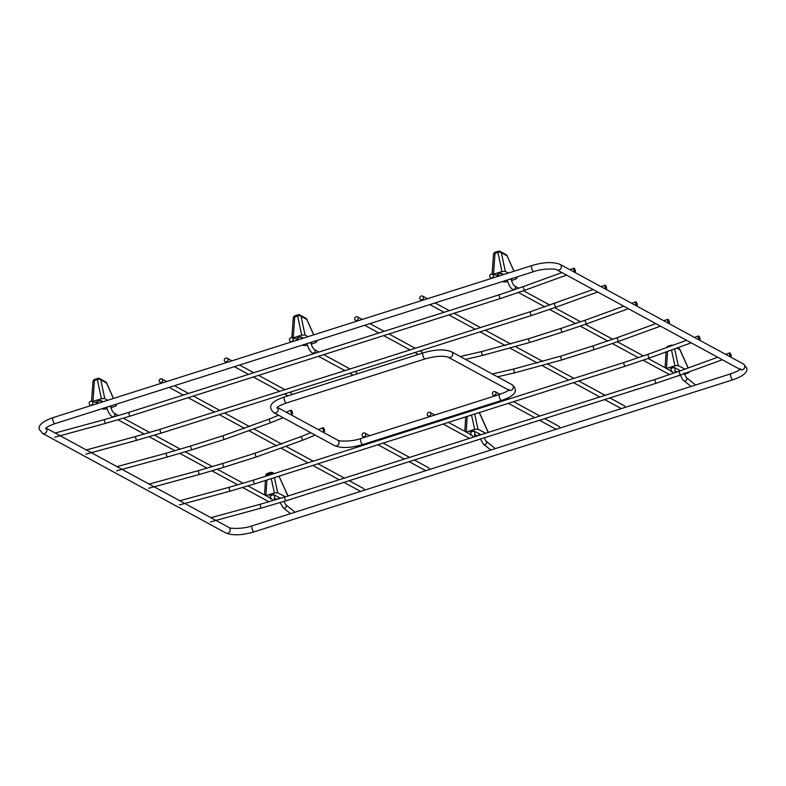 <?xml version="1.0" encoding="UTF-8"?>
<svg xmlns="http://www.w3.org/2000/svg" width="786" height="786" viewBox="0 0 786 786"><rect width="100%" height="100%" fill="white"/><g stroke="black" fill="none" stroke-linecap="round" stroke-linejoin="round"><path stroke-width="1.18" d="M429.411 415.971A1.975 1.769 -61.5 0 0 429.991 412.395A1.975 1.769 -61.5 0 0 428.105 415.863A1.975 1.769 -61.5 0 0 429.411 415.971M494.816 448.777A1.975 1.67 -51.5 0 0 494.256 447.715L486.053 441.182A1.975 1.67 -51.5 0 1 483.596 444.277L490.837 450.034M429.5 469.517A1.975 1.769 -61.5 0 0 428.635 467.768L414.369 460.016M363.505 432.978A1.975 1.769 118.5 0 1 365.421 435.67A1.975 1.769 118.5 0 1 362.081 434.678A1.975 1.769 118.5 0 1 363.505 432.978M680.597 375.394L677.787 375.944M684.36 374.195L688.477 372.888L689.833 371.572M684.999 369.125L678.269 365.598L674.634 348.846M671.499 349.976L674.928 365.775L678.269 365.598M674.928 365.775L666.489 368.457L667.53 351.421M680.499 370.756L674.044 367.367L670.487 368.496L671.126 368.83M675.145 370.943L677.119 371.984M676.775 348.06L679.88 349.691L688.104 367.995M679.88 349.691L679.998 349.691A2.633 2.633 0 0 0 678.819 348.434A2.633 2.358 -62.2 0 1 679.88 349.691M635.953 301.883A1.975 0.629 -110 0 1 637.082 303.809A1.975 0.629 -110 0 1 637.063 305.558A1.975 0.629 -110 0 1 636.827 305.518A1.975 0.629 -110 0 1 635.697 303.593A1.975 0.629 -110 0 1 635.717 301.844A1.975 0.629 -110 0 1 635.953 301.883M730.774 356.579A1.975 0.629 -110 0 1 729.644 354.653A1.975 0.629 -110 0 1 729.663 352.904A1.975 0.629 -110 0 1 730.921 354.545A1.975 0.629 -110 0 1 731.009 356.618A1.975 0.629 -110 0 1 730.774 356.579M507.707 281.693L503.806 282.007L502.794 281.437M516.608 277.055L517.06 278.077L515.596 279.187L511.47 280.494M513.936 271.268L507.157 255.922L501.37 252.679L505.3 271.386L508.287 273.066M515.832 277.301L516.844 277.871L516.5 277.085M505.3 271.386L501.949 271.524L497.941 252.444L495.003 253.377A2.633 1.385 -175.9 0 0 493.52 254.477M500.358 251.451A2.633 2.348 -60.8 0 1 501.37 252.679A2.633 1.601 168.1 0 0 497.941 252.444A2.633 0.865 -107.6 0 1 498.285 251.245L495.347 252.178A2.633 0.865 -107.6 0 0 495.003 253.377L493.51 274.206L501.949 271.524M503.541 274.569L501.075 273.184L497.518 274.314L498.167 274.668M511.087 278.804L511.588 279.089L511.077 279.246M514.034 271.239L507.157 255.922A2.633 2.348 -60.8 0 0 506.155 254.693L500.368 251.451A2.633 2.633 0 0 0 498.285 251.245M91.471 405.104A1.975 1.827 104.5 0 1 89.24 402.766A1.975 1.827 104.5 0 1 92.846 403.169A1.975 1.827 104.5 0 1 91.471 405.104M283.834 501.458L285.77 504.779L293.974 511.313A1.975 1.67 128.5 0 1 294.534 512.374M559.858 428.115A1.975 1.769 -61.5 0 0 558.993 426.376L544.727 418.624M493.863 391.585A1.975 1.769 118.5 0 1 495.779 394.267A1.975 1.769 118.5 0 1 492.439 393.275A1.975 1.769 118.5 0 1 493.863 391.585M421.267 296.008A1.975 1.769 -61.5 0 0 420.687 299.594A1.975 1.769 -61.5 0 0 423.418 298.002A1.975 1.769 -61.5 0 0 421.267 296.008M625.037 407.423A1.975 1.769 -61.5 0 0 624.172 405.684L609.907 397.922M307.424 345.29L303.534 345.604L302.512 345.034M316.326 340.652L316.778 341.674L315.324 342.784L311.187 344.101M313.653 334.865L306.874 319.519L301.087 316.286L305.017 334.983L308.004 336.663M315.55 340.898L316.562 341.468L316.218 340.682M305.017 334.983L301.677 335.121L297.658 316.041L294.721 316.974A2.633 1.385 -175.9 0 0 293.237 318.075L291.832 337.725M313.761 334.836L306.874 319.519A2.633 2.348 -60.8 0 0 305.882 318.291L300.085 315.048A2.633 2.348 -60.8 0 1 301.087 316.286A2.633 1.601 168.1 0 0 297.658 316.041A2.633 0.865 -107.6 0 1 298.002 314.842L295.064 315.775A2.633 0.865 -107.6 0 0 294.721 316.974L293.227 337.803L301.677 335.121M303.268 338.167L300.792 336.781L297.236 337.911L297.884 338.275M310.814 342.401L311.315 342.686L310.794 342.843M668.925 322.967A1.975 0.629 70 0 0 669.161 322.997A1.975 0.629 70 0 0 669.181 321.248A1.975 0.629 70 0 0 668.051 319.322A1.975 0.629 70 0 0 667.815 319.293A1.975 0.629 70 0 0 667.795 321.042A1.975 0.629 70 0 0 668.925 322.967M422.082 353.238A1.975 1.769 -61.5 0 0 421.217 351.499L420.088 350.89M356.815 320.393A1.975 1.769 -61.5 0 0 357.394 316.817A1.975 1.769 -61.5 0 0 355.508 320.285A1.975 1.769 -61.5 0 0 356.815 320.393M492.026 277.91A1.975 1.827 -75.5 0 0 492.056 274.108A1.975 1.827 -75.5 0 0 489.796 275.562A1.975 1.827 -75.5 0 0 492.026 277.91M695.089 385.169A1.975 1.67 -51.5 0 0 694.529 384.108L686.335 377.585A1.975 1.67 -51.5 0 1 683.869 380.67L691.11 386.437M606.134 288.845A1.975 0.629 70 0 0 606.379 288.884A1.975 0.629 70 0 0 606.291 286.811A1.975 0.629 70 0 0 605.024 285.171A1.975 0.629 70 0 0 605.004 286.919A1.975 0.629 70 0 0 606.134 288.845M574.979 271.907A1.975 0.629 -110 0 1 573.849 269.981A1.975 0.629 -110 0 1 573.868 268.232A1.975 0.629 -110 0 1 575.126 269.873A1.975 0.629 -110 0 1 575.214 271.946A1.975 0.629 -110 0 1 574.979 271.907M274.422 477.623L277.713 492.793L285.397 496.831M277.713 492.793L274.373 492.969L271.258 478.635M266.886 480.02L265.914 495.661L274.373 492.969M277.026 499.424L274.589 498.147M270.571 496.025L269.932 495.691L273.479 494.561L280.631 498.324M287.912 496.025L279.325 476.896L278.352 476.375M273.489 473.781A2.633 1.562 167.7 0 0 270.178 473.673L267.22 474.616A2.633 1.346 -176.5 0 0 265.727 475.707L265.688 476.257M288.02 495.995L279.325 476.896A2.633 2.358 117.8 0 0 278.942 476.188M291.144 410.312A1.975 0.599 67.9 0 0 290.908 410.272A1.975 0.599 67.9 0 0 291.095 412.326A1.975 0.599 67.9 0 0 292.392 413.937A1.975 0.599 67.9 0 0 292.323 412.208A1.975 0.599 67.9 0 0 291.144 410.312M291.744 341.507A1.975 1.827 -75.5 0 0 291.783 337.705A1.975 1.827 -75.5 0 0 289.513 339.159A1.975 1.827 -75.5 0 0 291.744 341.507M354.908 371.582L356.038 372.2A1.975 1.769 118.5 0 1 356.903 373.94M291.724 394.641A1.975 1.769 -61.5 0 0 290.859 392.902L289.729 392.283M226.456 361.796A1.975 1.769 -61.5 0 0 227.036 358.21A1.975 1.769 -61.5 0 0 225.15 361.688A1.975 1.769 -61.5 0 0 226.456 361.796M699.619 339.64A1.975 0.629 -110 0 1 698.489 337.715A1.975 0.629 -110 0 1 698.508 335.966A1.975 0.629 -110 0 1 699.766 337.607A1.975 0.629 -110 0 1 699.854 339.68A1.975 0.629 -110 0 1 699.619 339.64M323.243 427.751A1.975 0.599 -112.1 0 1 324.421 429.647A1.975 0.599 -112.1 0 1 324.49 431.376A1.975 0.599 -112.1 0 1 323.184 429.775A1.975 0.599 -112.1 0 1 322.997 427.712A1.975 0.599 -112.1 0 1 323.243 427.751M160.55 378.803A1.975 1.769 -61.5 0 0 161.277 382.487A1.975 1.769 -61.5 0 0 160.55 378.803M364.321 490.209A1.975 1.769 -61.5 0 0 363.456 488.47L349.18 480.718M485.669 433.224L477.996 429.195L474.695 414.026M471.541 415.028L474.656 429.372L477.996 429.195M474.656 429.372L466.206 432.054L467.169 416.423M480.934 434.737L473.762 430.964L470.205 432.094L470.843 432.428M474.872 434.54L477.377 435.866M478.625 412.778L479.598 413.298L488.194 432.428M465.97 412.66L466 412.129A2.633 1.346 3.5 0 1 466.177 411.687M472.366 409.722A2.633 1.562 -12.3 0 1 473.771 410.184M479.214 412.591A2.633 2.358 -62.2 0 1 479.598 413.298L479.715 413.289A2.633 2.633 0 0 0 479.254 412.581M115.945 404.279L116.289 405.065L115.277 404.495M107.731 400.261L104.744 398.581L100.805 379.884L106.601 383.116L113.381 398.463M92.954 381.672A2.633 1.385 4.1 0 1 94.448 380.571L97.385 379.638L101.394 398.728L104.744 398.581M101.394 398.728L92.954 401.41L94.448 380.571A2.633 0.865 -107.6 0 1 94.782 379.373A2.633 2.633 0 0 0 92.954 381.691L91.549 401.322M102.239 408.632L103.251 409.201L107.142 408.887M110.914 407.698L115.041 406.382L116.495 405.271L116.043 404.25M97.602 401.872L96.963 401.508L100.52 400.379L102.986 401.764M110.521 406.45L111.032 406.283L110.531 405.998M106.601 383.116L106.719 383.126A2.633 2.633 0 0 0 105.599 381.888A2.633 2.348 119.2 0 1 106.601 383.116M97.729 378.439A2.633 0.865 -107.6 0 0 97.385 379.638A2.633 1.601 -11.9 0 1 100.805 379.884A2.633 2.348 119.2 0 0 99.802 378.646A2.633 2.633 0 0 0 97.729 378.439L94.782 379.373M472.415 437.438A1.975 1.769 -61.5 0 0 471.708 435.061L448.384 422.387M474.715 431.465L474.783 432.133A1.975 0.973 173.8 0 0 472.72 431.376A1.975 0.973 173.8 0 0 470.863 432.565L470.794 431.907M671.382 345.28A2.633 0.865 72.4 0 0 671.077 345.241A2.633 0.865 72.4 0 0 670.733 346.056M668.414 346.223A2.633 0.865 72.4 0 0 668.11 346.184A2.633 0.865 72.4 0 0 667.766 347.137M529.155 338.648A1.975 0.648 72.4 0 0 528.929 338.609A1.975 0.648 72.4 0 0 528.899 340.682A1.975 0.648 72.4 0 0 530.118 342.372L562.501 332.085A1.975 0.648 -107.6 0 1 562.265 332.046A1.975 0.648 -107.6 0 1 561.194 330.091A1.975 0.648 -107.6 0 1 561.302 328.322L528.929 338.609L482.064 351.47A1.975 0.698 76.9 0 0 481.838 353.543A1.975 0.698 76.9 0 0 482.958 355.311L530.118 342.372M482.29 351.509A1.975 0.698 76.9 0 0 482.064 351.47L460.213 356.53M562.501 332.085L586.808 323.812A1.975 0.629 -110 0 1 585.541 322.172A1.975 0.629 -110 0 1 585.462 320.108L561.302 328.322M656.448 383.146A1.975 0.648 -107.6 0 1 656.212 383.106A1.975 0.648 -107.6 0 1 655.141 381.141A1.975 0.648 -107.6 0 1 655.249 379.383L679.399 371.159A1.975 0.629 -110 0 0 679.379 372.908A1.975 0.629 -110 0 0 680.519 374.834A1.975 0.629 -110 0 0 680.755 374.873L656.448 383.146L286.153 500.731L261.64 507.962A1.975 0.678 -105.2 0 1 261.414 507.923A1.975 0.678 -105.2 0 1 260.402 505.929A1.975 0.678 -105.2 0 1 260.608 504.15L210.943 517.689M286.153 500.731A1.975 0.648 -107.6 0 1 285.927 500.692A1.975 0.648 -107.6 0 1 284.846 498.727A1.975 0.648 -107.6 0 1 284.964 496.968L260.608 504.15M97.562 401.322L97.621 402.019A1.975 1.061 -4.9 0 1 99.498 400.791A1.975 1.061 -4.9 0 1 101.551 401.685L101.591 402.206M107.495 406.961L106.641 407.236M106.67 407.374C108.095 412.129 109.932 415.205 112.162 416.6A1.975 1.769 118.5 0 0 114.049 413.131C112.83 412.228 111.641 409.948 110.482 406.313L108.33 406.696M248.052 485.954L271.425 498.658A1.975 1.769 118.5 0 1 272.202 500.869M285.77 504.779A1.975 1.67 128.5 0 1 283.314 507.874L290.555 513.631M270.443 498.982L270.58 496.163A1.975 0.973 -6.2 0 1 272.437 494.974A1.975 0.973 -6.2 0 1 274.51 495.73L274.432 495.062M562.216 359.811A1.975 0.648 -107.6 0 1 560.998 358.131A1.975 0.648 -107.6 0 1 561.017 356.048L593.401 345.761A1.975 0.648 72.4 0 0 593.292 347.53A1.975 0.648 72.4 0 0 594.363 349.495A1.975 0.648 72.4 0 0 594.599 349.534L562.216 359.811L515.046 372.751A1.975 0.698 -103.1 0 1 513.926 370.992A1.975 0.698 -103.1 0 1 514.162 368.909L561.017 356.048M593.636 345.801A1.975 0.648 72.4 0 0 593.401 345.761L617.55 337.548A1.975 0.629 70 0 0 617.639 339.611A1.975 0.629 70 0 0 618.896 341.262L594.599 349.534M617.786 337.587A1.975 0.629 70 0 0 617.55 337.548L655.858 323.635M254.124 531.837A3.164 1.041 -107.6 0 1 252.178 529.135A3.164 1.041 -107.6 0 1 252.208 525.814C242.727 529.371 228.647 528.585 228.942 527.465A3.164 2.82 -61.5 0 1 225.926 533.016C232.941 535.738 242.343 535.345 254.124 531.837L732.896 379.795A3.164 1.041 -107.6 0 1 730.951 377.103A3.164 1.041 -107.6 0 1 730.98 373.772L252.208 525.814M531.876 265.57A3.164 1.041 72.4 0 0 531.582 267.908A3.164 1.041 72.4 0 0 533.792 271.592L55.02 423.634A3.164 1.041 72.4 0 1 52.809 419.94A3.164 1.041 72.4 0 1 53.104 417.612L531.876 265.57C543.657 262.062 553.059 261.669 560.074 264.391L743.507 364.065A3.164 2.82 118.5 0 1 740.481 369.617L740.677 369.715M560.074 264.391A3.164 2.82 118.5 0 1 557.058 269.942L740.481 369.617M53.104 417.612C42.582 421.365 37.983 425.285 39.3 429.353L42.493 433.341A3.164 2.82 -61.5 0 0 45.961 428.095M502.048 273.725L502.107 274.481A1.975 1.061 175.1 0 0 500.053 273.597A1.975 1.061 175.1 0 0 498.177 274.815L498.098 276.485M508.896 279.502L510.959 278.843M511.038 279.109C512.197 282.754 513.386 285.023 514.604 285.937A1.975 1.769 -61.5 0 1 512.718 289.405C510.487 288.01 508.66 284.925 507.235 280.17L508.051 279.767M672.796 373.517A1.975 1.769 -61.5 0 0 671.991 371.464L648.096 358.475M674.997 367.868L675.066 368.536A1.975 0.973 173.8 0 0 672.993 367.779A1.975 0.973 173.8 0 0 671.136 368.958L671.067 368.31M555.004 303.465A1.975 0.629 70 0 0 554.769 303.425A1.975 0.629 70 0 0 554.749 305.174A1.975 0.629 70 0 0 555.879 307.1A1.975 0.629 70 0 0 556.115 307.139L531.808 315.412A1.975 0.648 72.4 0 1 531.582 315.373A1.975 0.648 72.4 0 1 530.501 313.408A1.975 0.648 72.4 0 1 530.619 311.639L160.324 429.235L135.968 436.417A1.975 0.678 74.8 0 0 135.762 438.195A1.975 0.678 74.8 0 0 136.784 440.189A1.975 0.678 74.8 0 0 137.01 440.229L85.89 454.161M160.324 429.235A1.975 0.648 72.4 0 0 160.216 430.993A1.975 0.648 72.4 0 0 161.287 432.958A1.975 0.648 72.4 0 0 161.523 432.998L137.01 440.229M500.653 298.474A1.975 0.648 -107.6 0 1 500.417 298.434A1.975 0.648 -107.6 0 1 499.346 296.479A1.975 0.648 -107.6 0 1 499.454 294.711L523.604 286.487A1.975 0.629 -110 0 0 523.584 288.246A1.975 0.629 -110 0 0 524.714 290.172A1.975 0.629 -110 0 0 524.95 290.201L500.653 298.474L130.358 416.059L105.845 423.29A1.975 0.678 -105.2 0 1 105.619 423.251A1.975 0.678 -105.2 0 1 104.607 421.267A1.975 0.678 -105.2 0 1 104.813 419.478L55.148 433.017M130.358 416.059A1.975 0.648 -107.6 0 1 130.122 416.02A1.975 0.648 -107.6 0 1 129.051 414.065A1.975 0.648 -107.6 0 1 129.159 412.296L104.813 419.478M270.413 474.754L270.178 473.673A2.633 0.865 72.4 0 1 270.522 472.435A2.633 0.865 72.4 0 1 270.826 472.484A2.633 2.358 117.8 0 1 273.557 473.752M267.859 473.427A2.633 0.865 72.4 0 0 267.554 473.378A2.633 0.865 72.4 0 0 267.22 474.616L267.142 475.795M223.627 435.66A1.975 0.648 72.4 0 0 223.401 435.631A1.975 0.648 72.4 0 0 223.371 437.704A1.975 0.648 72.4 0 0 224.59 439.394L192.206 449.671A1.975 0.648 -107.6 0 1 191.981 449.641A1.975 0.648 -107.6 0 1 190.9 447.676A1.975 0.648 -107.6 0 1 191.018 445.908L223.401 435.631L269.51 418.967A1.975 0.599 67.9 0 0 269.696 421.021A1.975 0.599 67.9 0 0 270.993 422.622L224.59 439.394M269.745 418.997A1.975 0.599 67.9 0 0 269.51 418.967L278.647 415.254M192.206 449.671L167.703 456.902A1.975 0.678 -105.2 0 1 167.467 456.863A1.975 0.678 -105.2 0 1 166.455 454.878A1.975 0.678 -105.2 0 1 166.661 453.09L191.018 445.908M301.765 337.322L301.834 338.078A1.975 1.061 175.1 0 0 299.771 337.194A1.975 1.061 175.1 0 0 297.894 338.412L297.815 340.083M308.613 343.099L310.686 342.441M310.755 342.706C311.914 346.351 313.103 348.62 314.331 349.534A1.975 1.769 -61.5 0 1 312.445 353.002C310.205 351.607 308.377 348.532 306.953 343.767L307.778 343.364M501.507 400.467L362.847 444.503A3.164 1.041 72.4 0 1 360.646 440.808A3.164 1.041 72.4 0 1 360.941 438.48L499.591 394.444A3.164 1.041 72.4 0 0 499.307 396.783A3.164 1.041 72.4 0 0 501.507 400.467C515.223 395.869 518.76 390.622 512.108 384.737A3.164 2.82 -61.5 0 1 509.092 390.288L448.334 357.276C443.461 355.488 435.699 356.038 425.059 358.927L286.409 402.963A3.164 1.041 -107.6 0 1 284.463 400.261A3.164 1.041 -107.6 0 1 284.493 396.94C270.777 401.538 267.24 406.784 273.892 412.67A3.164 2.82 118.5 0 0 277.35 407.423M425.059 358.927A3.164 1.041 -107.6 0 1 423.114 356.235A3.164 1.041 -107.6 0 1 423.153 352.904L284.493 396.94M448.334 357.276A3.164 2.82 -61.5 0 0 451.351 351.715C444.326 349.004 434.933 349.397 423.153 352.904M360.941 438.48C351.46 442.046 337.371 441.26 337.666 440.131A3.164 2.82 118.5 0 1 334.649 445.691L273.892 412.67M625.283 366.207A1.975 0.648 -107.6 0 1 625.057 366.168A1.975 0.648 -107.6 0 1 623.986 364.213A1.975 0.648 -107.6 0 1 624.094 362.444L648.244 354.231A1.975 0.629 -110 0 0 648.224 355.979A1.975 0.629 -110 0 0 649.354 357.905A1.975 0.629 -110 0 0 649.59 357.935L625.283 366.207L254.998 483.793L230.485 491.024A1.975 0.678 -105.2 0 1 230.259 490.985A1.975 0.678 -105.2 0 1 229.247 489A1.975 0.678 -105.2 0 1 229.443 487.212L179.788 500.751M254.998 483.793A1.975 0.648 -107.6 0 1 254.762 483.754A1.975 0.648 -107.6 0 1 253.691 481.798A1.975 0.648 -107.6 0 1 253.799 480.03L229.443 487.212M256.688 456.833A1.975 0.648 -107.6 0 1 255.47 455.143A1.975 0.648 -107.6 0 1 255.489 453.07L223.106 463.347A1.975 0.648 72.4 0 0 222.998 465.115A1.975 0.648 72.4 0 0 224.069 467.08A1.975 0.648 72.4 0 0 224.305 467.12L256.688 456.833L303.091 440.062A1.975 0.599 -112.1 0 1 301.785 438.46A1.975 0.599 -112.1 0 1 301.598 436.407L255.489 453.07M223.342 463.386A1.975 0.648 72.4 0 0 223.106 463.347L198.75 470.539A1.975 0.678 74.8 0 0 198.553 472.317A1.975 0.678 74.8 0 0 199.565 474.312A1.975 0.678 74.8 0 0 199.791 474.351L224.305 467.12M467.424 412.198L467.483 411.275M470.509 410.312L470.696 411.157M473.84 410.154A2.633 2.358 -62.2 0 0 473.349 409.408M98.044 378.498A2.633 2.348 119.2 0 1 99.802 378.646L105.599 381.888M428.105 415.863L429.608 416.678M437.301 420.854L438.352 421.424M443.166 424.047L469.507 438.362M429.991 412.395L434.825 415.018M442.528 419.203L443.569 419.773M484.117 437.871L486.053 441.182M480.344 439.06L483.596 444.277M478.645 433.528L479.165 435.297M470.726 435.385L470.863 432.565M474.783 432.133L474.41 436.8M362.926 436.554L364.429 437.37M372.122 441.555L373.173 442.125M377.987 444.738L404.328 459.053M409.142 461.677L425.757 470.706M364.812 433.086L369.646 435.709M377.349 439.895L378.39 440.465M383.204 443.078L409.555 457.403M665.113 367.72L666.076 351.951M688.202 367.966L679.998 349.682M672.836 345.29A2.633 2.633 0 0 0 671.077 345.241L668.11 346.184A2.633 2.633 0 0 0 666.518 347.589M677.571 347.776L678.819 348.434M482.958 355.311L465.44 359.379M586.808 323.812L628.397 308.711M585.462 320.108L623.76 306.186M631.698 303.308L635.717 301.844M261.64 507.962L210.53 521.894M655.249 379.383L284.964 496.968M680.755 374.873L722.344 359.762M679.399 371.159L717.706 357.247M725.645 354.358L729.663 352.904M495.347 252.178A2.633 2.633 0 0 0 493.51 254.497L492.105 274.127M507.275 255.922A2.633 2.633 0 0 0 506.155 254.693M98.623 403.149L91.5 401.312M91.549 405.399L90.508 405.134M97.621 402.019L97.533 403.68M101.492 400.929L101.551 401.685M112.162 416.6L113.155 417.14M118.087 419.822L144.319 434.078M149.242 436.751L175.013 450.751M179.935 453.434L207.101 468.201M212.033 470.873L237.794 484.874M242.727 487.556L268.959 501.812M114.049 413.131L118.539 415.568M123.422 418.221L149.694 432.497M154.577 435.159L180.387 449.179M185.27 451.832L212.475 466.619M217.358 469.271L243.169 483.302M280.052 502.627L283.314 507.874M278.372 497.135L278.883 498.864M270.58 496.163L270.512 495.504M274.51 495.73L274.186 500.279M493.284 395.161L494.787 395.977M502.47 400.153L503.531 400.732M508.346 403.346L534.686 417.661M539.501 420.274L556.115 429.303M495.17 391.693L500.004 394.317M507.255 398.256L508.748 399.072M513.563 401.685L539.913 416M420.687 299.594L422.19 300.399M429.883 304.585L444.07 312.297M448.885 314.911L475.235 329.236M480.05 331.849L505.319 345.585M510.32 348.296L537.418 363.024M542.409 365.736L568.71 380.031M573.525 382.644L599.865 396.969M604.68 399.583L621.294 408.612M422.573 296.116L427.407 298.749M435.11 302.934L449.297 310.637M454.102 313.25L480.452 327.575M485.267 330.189L510.792 344.062M515.734 346.744L542.88 361.501M547.832 364.193L573.927 378.371M578.742 380.984L605.092 395.309M307.002 319.529A2.633 2.633 0 0 0 305.882 318.291M300.085 315.048A2.633 2.633 0 0 0 298.002 314.842M295.055 315.775A2.633 2.633 0 0 0 293.237 318.094M514.162 368.909L492.301 373.979M515.046 372.751L497.528 376.818M618.896 341.262L660.495 326.151M663.787 320.747L667.815 319.293M740.52 368.722C739.331 369.469 741.414 369.911 730.98 373.772M743.507 364.065L746.7 368.054C748.017 372.122 743.418 376.042 732.896 379.795M533.792 271.592C543.273 268.036 557.353 268.822 557.058 269.942M55.02 423.634C44.566 427.515 46.679 427.928 45.48 428.684M42.493 433.341L225.926 533.016M46.01 428.056L228.942 527.465M355.508 320.285L357.011 321.101M364.704 325.286L378.891 332.999M383.706 335.612L410.056 349.927M414.861 352.541L418.339 354.437M357.394 316.817L362.228 319.44M369.931 323.626L384.118 331.338M388.923 333.952L415.273 348.267M499.179 275.955L492.056 274.108M492.105 278.205L491.073 277.93M502.107 274.481L502.146 275.012M498.118 274.118L498.177 274.815M512.718 289.405L513.769 289.975M518.465 292.52L544.924 306.904M549.62 309.458L575.617 323.586M580.314 326.131L607.716 341.026M612.402 343.58L638.409 357.709M643.095 360.253L669.564 374.637M514.604 285.937L518.799 288.216M523.456 290.741L549.964 305.145M554.621 307.68L580.658 321.828M585.315 324.363L612.746 339.267M617.403 341.802L643.439 355.95M683.938 372.947L686.335 377.585M680.155 374.067C681.776 378.312 683.014 380.512 683.869 380.67M678.927 369.931L679.301 371.198M670.998 371.788L671.136 368.958M675.066 368.536L674.84 372.8M135.968 436.417L86.303 449.956M531.808 315.412L161.523 432.998M530.619 311.639L593.076 289.513M556.115 307.139L597.704 292.028M601.005 286.625L605.024 285.171M105.845 423.29L54.735 437.222M499.454 294.711L129.159 412.296M524.95 290.201L566.549 275.1M523.604 286.487L561.911 272.575M569.85 269.696L573.868 268.232M265.432 480.482L264.548 494.925M274.275 473.526L272.546 472.612A2.633 2.633 0 0 0 270.522 472.435L267.554 473.378A2.633 2.633 0 0 0 265.727 475.726M279.443 476.886A2.633 2.633 0 0 0 278.981 476.178M270.993 422.622L283.137 417.69M290.712 414.615L292.392 413.937M286.222 412.178L290.908 410.272M166.661 453.09L116.996 466.629M167.703 456.902L116.583 470.843M298.896 339.552L291.783 337.705M291.822 341.802L290.791 341.537M301.834 338.078L301.863 338.609M297.835 337.715L297.894 338.412M312.445 353.002L313.712 353.69M318.526 356.313L344.877 370.628M349.682 373.242L353.16 375.128M314.331 349.534L318.939 352.04M323.744 354.653L350.094 368.968M225.15 361.688L226.653 362.493M234.346 366.679L248.533 374.391M253.347 377.005L279.698 391.32M284.503 393.943L287.981 395.83M227.036 358.21L231.87 360.843M239.573 365.028L253.75 372.731M258.565 375.344L284.915 389.669M286.409 402.963C275.955 406.843 278.067 407.256 276.869 408.013L276.888 407.453M512.108 384.737L451.351 351.715M499.591 394.444C510.045 390.563 507.933 390.151 509.132 389.394M362.847 444.503C351.067 448.01 341.674 448.403 334.649 445.691M337.666 440.131L277.399 407.384M230.485 491.024L179.365 504.966M624.094 362.444L253.799 480.03M649.59 357.935L691.189 342.834M648.244 354.231L686.551 340.309M694.48 337.43L698.508 335.966M303.091 440.062L315.235 435.13M322.81 432.054L324.49 431.376M301.598 436.407L310.745 432.693M318.32 429.618L322.997 427.712M198.75 470.539L149.094 484.078M199.791 474.351L148.672 488.283M159.971 382.379L161.474 383.195M169.167 387.38L183.354 395.093M188.168 397.706L214.509 412.021M219.323 414.635L244.711 428.429M249.349 430.954L276.8 445.868M281.447 448.393L307.994 462.826M312.808 465.44L339.149 479.755M343.963 482.368L360.577 491.397M161.857 378.911L166.691 381.534M174.394 385.72L188.571 393.432M193.385 396.046L219.736 410.361M224.55 412.984L249.673 426.631M254.281 429.136L281.761 444.07M286.369 446.576L313.211 461.166M318.025 463.779L344.376 478.094M464.831 431.317L465.715 416.885M488.303 432.388L479.715 413.289M473.486 409.368L474.557 409.928M113.479 398.433L106.719 383.126"/></g></svg>
